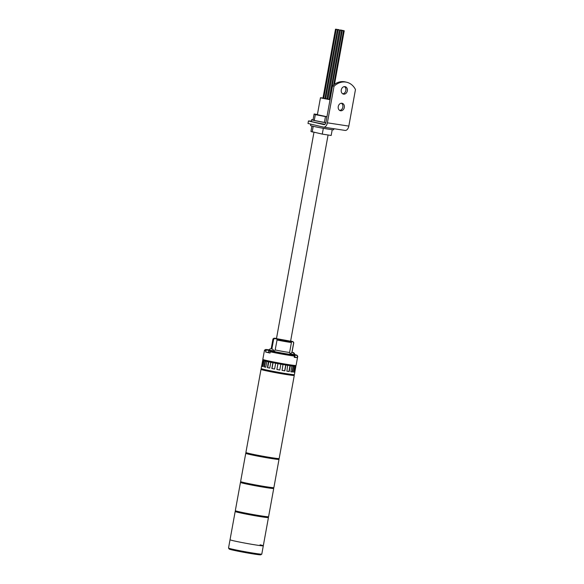<?xml version="1.0" encoding="UTF-8"?>
<svg xmlns="http://www.w3.org/2000/svg" width="584" height="584" viewBox="0 0 584 584"><rect width="100%" height="100%" fill="white"/><g stroke="black" fill="none" stroke-linecap="round" stroke-linejoin="round"><path stroke-width="0.88" d="M294.081 375.278A16.907 0.635 -169.7 0 1 294.27 375.417L279.167 458.528A16.907 0.635 -169.7 0 1 267.662 457.053A16.907 0.635 -169.7 0 1 249.134 453.454A16.907 0.635 -169.7 0 1 245.901 452.483L261.004 369.373A16.907 0.635 -169.7 0 1 261.231 369.314M294.27 375.417A16.907 0.635 -169.7 0 1 282.766 373.942A16.907 0.635 -169.7 0 1 264.238 370.351A16.907 0.635 -169.7 0 1 261.004 369.373M278.94 458.586L278.809 459.316A16.695 0.628 -169.7 0 1 267.45 457.863A16.695 0.628 -169.7 0 1 249.149 454.315A16.695 0.628 -169.7 0 1 245.952 453.352L246.09 452.615M278.823 459.221A16.907 0.635 -169.7 0 1 279.013 459.36L273.881 487.611A16.907 0.635 -169.7 0 1 262.377 486.136A16.907 0.635 -169.7 0 1 243.849 482.545A16.907 0.635 -169.7 0 1 240.615 481.566L245.747 453.308A16.907 0.635 -169.7 0 1 245.973 453.25M279.013 459.36A16.907 0.635 -169.7 0 1 267.516 457.885A16.907 0.635 -169.7 0 1 248.981 454.286A16.907 0.635 -169.7 0 1 245.747 453.308M273.655 487.676L273.516 488.406A16.695 0.628 -169.7 0 1 262.165 486.954A16.695 0.628 -169.7 0 1 243.864 483.399A16.695 0.628 -169.7 0 1 240.666 482.435L240.805 481.705M273.538 488.304A16.907 0.635 -169.7 0 1 273.728 488.443L268.589 516.701A16.907 0.635 -169.7 0 1 257.091 515.227A16.907 0.635 -169.7 0 1 238.557 511.628A16.907 0.635 -169.7 0 1 235.323 510.657L240.462 482.399A16.907 0.635 -169.7 0 1 240.688 482.34M273.728 488.443A16.907 0.635 -169.7 0 1 262.223 486.968A16.907 0.635 -169.7 0 1 243.696 483.377A16.907 0.635 -169.7 0 1 240.462 482.399M261.778 554.121L260.8 554.8A16.06 0.606 -169.7 0 1 249.602 553.333A16.06 0.606 -169.7 0 1 232.279 549.96A16.06 0.606 -169.7 0 1 229.22 549.062L228.534 548.077A16.907 0.635 10.3 0 0 231.76 549.033A16.907 0.635 10.3 0 0 249.996 552.573A16.907 0.635 10.3 0 0 261.778 554.121A16.907 0.635 10.3 0 0 261.793 554.099L263.304 545.792A16.907 0.635 10.3 0 0 260.07 544.814M268.253 517.395A16.907 0.635 -169.7 0 1 268.443 517.534A16.907 0.635 -169.7 0 1 256.938 516.059A16.907 0.635 -169.7 0 1 238.411 512.46A16.907 0.635 -169.7 0 1 235.177 511.489L230.038 539.74A16.907 0.635 10.3 0 0 233.272 540.718A16.907 0.635 -169.7 0 1 230.038 539.74L228.526 548.055A16.907 0.635 10.3 0 0 228.534 548.077M233.272 540.718A16.907 0.635 10.3 0 0 251.806 544.317A16.907 0.635 10.3 0 0 263.304 545.792A16.907 0.635 -169.7 0 1 251.806 544.317A16.907 0.635 -169.7 0 1 233.272 540.718M295.424 365.504L295.307 366.161A16.272 0.613 -169.7 0 1 284.233 364.744A16.272 0.613 -169.7 0 1 266.399 361.284A16.272 0.613 -169.7 0 1 263.289 360.343L263.406 359.686M337.348 29.609L336.223 29.419L337.348 29.609M336.618 29.39L335.493 29.2L336.618 29.39M337.318 29.434L336.194 29.244L337.318 29.434M339.187 29.718L338.056 29.529L339.187 29.718M341.501 30.134L340.37 29.945L341.501 30.134M343.377 30.529L342.253 30.339L343.377 30.529M294.19 374.651L294.059 375.381A16.695 0.628 -169.7 0 1 282.7 373.928A16.695 0.628 -169.7 0 1 264.406 370.373A16.695 0.628 -169.7 0 1 261.209 369.409L261.34 368.679M295.329 366.015L295.482 366.044A16.907 0.635 -169.7 0 1 295.854 366.197L295.336 366.102L295.876 366.314L294.818 372.132A16.907 0.635 10.3 0 0 294.869 372.096L294.416 374.585A16.907 0.635 -169.7 0 1 282.919 373.11A16.907 0.635 -169.7 0 1 264.384 369.519A16.907 0.635 -169.7 0 1 261.15 368.541L261.603 366.051A16.907 0.635 10.3 0 0 261.676 366.124L262.734 360.306A16.907 0.635 -169.7 0 0 263.107 360.467L262.055 366.285A16.907 0.635 10.3 0 0 262.968 366.555L264.026 360.737A16.907 0.635 -169.7 0 0 265.085 361.014L264.026 366.832A16.907 0.635 10.3 0 0 264.837 367.022A16.907 0.635 10.3 0 0 265.757 367.234L266.808 361.416A16.907 0.635 -169.7 0 0 268.45 361.781L267.399 367.599A16.907 0.635 10.3 0 0 269.764 368.088L270.815 362.27A16.907 0.635 -169.7 0 0 272.881 362.686L271.823 368.504A16.907 0.635 10.3 0 0 274.597 369.044L275.655 363.226A16.907 0.635 -169.7 0 0 277.94 363.657L276.882 369.475A16.907 0.635 10.3 0 0 279.794 370L276.882 369.453M261.661 366.007L262.72 360.189A16.907 0.635 -169.7 0 1 263.063 360.167L263.311 360.211M295.876 366.314A16.907 0.635 -169.7 0 1 295.526 366.343L294.467 372.161L293.599 372.037M293.978 372.059L295.029 366.248L294.146 366.19L294.643 366.292L293.584 372.103A16.907 0.635 10.3 0 0 294.467 372.161M294.643 366.292A16.907 0.635 -169.7 0 1 293.606 366.183L292.548 372.001L290.861 371.752M292.131 371.913L293.183 366.095L291.489 365.876L291.912 365.964L290.854 371.782A16.907 0.635 10.3 0 0 292.548 372.001M291.912 365.964A16.907 0.635 -169.7 0 1 290.284 365.737L289.226 371.555L286.89 371.168M288.919 371.482L289.978 365.664L287.635 365.307L286.883 371.198A16.907 0.635 10.3 0 0 289.226 371.555M287.941 365.38A16.907 0.635 -169.7 0 1 285.89 365.044L284.831 370.862L282.072 370.38M284.671 370.818L285.729 365L282.963 364.533L282.072 370.395A16.907 0.635 10.3 0 0 284.831 370.862M283.13 364.577A16.907 0.635 -169.7 0 1 280.846 364.182L279.794 370M275.655 363.226L272.881 362.686M279.787 369.979L280.846 364.161L277.933 363.635M293.183 366.095L293.606 366.183M295.029 366.248L295.526 366.343M262.734 360.306L263.238 360.284L262.72 360.189M264.026 360.737L263.107 360.467M266.808 361.416L265.085 361.014M270.815 362.27L268.45 361.781M265.757 367.205L264.026 366.832M264.442 366.891L265.501 361.073M269.764 368.066L267.399 367.599M267.698 367.635L268.757 361.817M262.983 366.497L262.055 366.285M262.544 366.365L263.603 360.547M274.604 369.022L271.823 368.504M271.983 368.519L273.042 362.701M276.466 338.632L290.606 341.202M271.881 348.904L273.648 339.194A10.563 0.402 -169.7 0 1 272.976 338.924A10.563 0.402 -169.7 0 1 272.991 338.91L273.969 338.231A9.724 0.365 10.3 0 0 274.787 338.552L273.648 339.194M297.453 356.364L296.825 355.379A16.06 0.606 10.3 0 0 297.052 355.298L297.731 356.276A16.907 0.635 -169.7 0 1 297.745 356.306A16.907 0.635 -169.7 0 1 297.453 356.364L297.227 357.612A16.907 0.635 10.3 0 1 294.226 357.335L294.453 356.087A16.907 0.635 -169.7 0 1 270.268 351.809L271.107 351.079A16.06 0.606 10.3 0 0 293.818 355.101L290.343 354.408L289.598 352.502L291.409 342.531A10.563 0.402 -169.7 0 1 276.977 339.976L277.21 339.122L274.787 338.552M268.428 352.444L265.611 352.013L265.837 350.765A16.907 0.635 -169.7 0 1 264.472 350.261L262.815 359.401A16.907 0.635 10.3 0 0 266.048 360.372A16.907 0.635 10.3 0 0 284.576 363.971A16.907 0.635 10.3 0 0 296.081 365.445L297.745 356.306M265.611 352.013A16.907 0.635 10.3 0 0 267.479 352.481A16.907 0.635 10.3 0 0 270.042 353.05L270.268 351.809M264.472 350.261A16.907 0.635 -169.7 0 1 264.494 350.239L265.472 349.56A16.06 0.606 10.3 0 0 266.676 350.042L265.837 350.765M269.063 349.845A16.06 0.606 10.3 0 0 265.472 349.56M268.947 350.385L266.676 350.042M293.672 342.742L292.905 341.757A9.724 0.365 10.3 0 0 293.088 341.706L293.767 342.684A10.563 0.402 -169.7 0 1 293.767 342.706A10.563 0.402 -169.7 0 1 293.672 342.742L291.869 352.656M296.825 355.379L294.993 355.014M297.052 355.298A16.06 0.606 10.3 0 0 295.059 354.656M292.905 341.757L291.263 341.603A9.724 0.365 10.3 0 1 277.21 339.122L275.166 349.947L274.137 351.539L271.107 351.079M276.502 338.457A9.724 0.365 10.3 0 0 273.969 338.231M293.088 341.706A9.724 0.365 10.3 0 0 290.635 341.027M297.227 357.612L294.752 357.123M293.818 355.101L294.453 356.087M291.263 341.603L291.409 342.531M322.974 98.083L330.062 99.63M329.741 99.163L329.193 99.054M327.858 98.798L326.887 98.623M325.543 98.389L324.996 98.294M322.996 97.981L320.463 97.725L321.799 98.127L330.048 99.711M329.726 99.236L329.179 99.127M327.843 98.871L326.872 98.696M325.529 98.462L324.981 98.375M268.852 350.867L270.793 351.356L269.005 351.006L268.706 352.67L270.063 352.94M273.129 350.78L268.998 350.086L269.005 351.006M268.713 350.853L268.706 352.67M295.029 355.612L294.051 355.466L295.029 355.612L294.73 357.277L294.248 357.204M311.929 126.005L310.943 131.451L322.273 134.108L331.172 135.466L332.223 129.699M313.214 126.312L312.163 132.101M323.332 128.312L322.273 134.108M310.812 124.137L310.557 125.545A11.753 0.445 10.3 0 0 312.798 126.217A11.753 0.445 10.3 0 0 325.682 128.721A11.753 0.445 10.3 0 0 333.676 129.743L333.865 128.699M343.618 94.141A3.818 3.059 103.2 0 0 347.305 90.965A3.818 3.059 103.2 0 0 345.173 86.666A3.818 3.059 103.2 0 0 344.983 86.629A3.818 3.059 103.2 0 0 341.29 89.805A3.818 3.059 103.2 0 0 343.428 94.104A3.818 3.059 103.2 0 0 343.618 94.141M344.407 86.607A3.818 3.059 -76.8 0 1 345.801 90.739A3.818 3.059 -76.8 0 1 342.713 93.82M340.596 110.763A3.818 3.059 103.2 0 0 344.283 107.587A3.818 3.059 103.2 0 0 342.151 103.288A3.818 3.059 103.2 0 0 341.961 103.251A3.818 3.059 103.2 0 0 338.275 106.427A3.818 3.059 103.2 0 0 340.406 110.726A3.818 3.059 103.2 0 0 340.596 110.763M341.385 103.229A3.818 3.059 -76.8 0 1 342.779 107.361A3.818 3.059 -76.8 0 1 339.691 110.442M344.334 81.731A18.418 14.746 -76.8 0 1 345.246 81.906L346.721 82.256A18.418 14.746 103.2 0 0 345.808 82.074A18.418 14.746 103.2 0 0 334.033 86.257L332.551 85.906A18.418 14.746 -76.8 0 1 344.334 81.731M344.962 130.393A5.074 3.03 -81.3 0 0 345.1 130.422A5.074 3.03 -81.3 0 0 348.823 126.1L355.474 89.535A18.418 14.746 103.2 0 0 346.721 82.256M311.345 121.195A18.418 0.694 10.3 0 0 308.454 120.983L308.002 123.48L323.521 127.115A5.074 3.03 -81.3 0 0 323.667 127.144A5.074 3.03 -81.3 0 0 327.383 122.822L334.033 86.257M308.454 120.983L323.974 124.626A2.533 1.518 -81.3 0 0 324.047 124.64A2.533 1.518 -81.3 0 0 325.909 122.479L332.551 85.906M317.382 114.683L326.945 116.756M317.411 114.5L314.112 113.997L313.053 119.815L314.272 120.465L325.865 122.698M314.112 113.997L315.331 114.647L326.923 116.88M314.272 120.465L315.331 114.647M324.39 122.472L325.449 116.654M313.06 119.771A11.753 0.445 10.3 0 0 311.608 119.727L311.308 121.384A11.753 0.445 10.3 0 0 313.557 122.063A11.753 0.445 10.3 0 0 324.974 124.312M311.608 119.727A11.753 0.445 10.3 0 0 313.856 120.406A11.753 0.445 10.3 0 0 325.85 122.749M344.107 30.748L342.976 30.558L344.107 30.748M343.407 30.704L342.275 30.514L343.407 30.704M341.538 30.419L340.414 30.229L341.538 30.419M339.224 30.003L338.099 29.813L339.224 30.003M268.37 516.76L268.231 517.497A16.695 0.628 -169.7 0 1 256.88 516.037A16.695 0.628 -169.7 0 1 238.579 512.489A16.695 0.628 -169.7 0 1 235.381 511.526L235.513 510.796M275.166 349.947A10.563 0.402 10.3 0 0 289.598 352.502M290.343 354.408A12.257 0.46 -169.7 0 1 274.137 351.539M273.575 350.911C273.933 349.648 271.429 348.575 271.743 348.867L271.137 348.787C270.034 348.801 269.326 349.232 268.998 350.086L273.575 350.911L273.48 351.444M293.066 352.641L295.051 354.722L294.898 355.546M295.051 354.722C294.139 352.926 293.38 352.218 292.788 352.597C291.949 352.429 291.175 352.853 290.474 353.889L294.854 354.722M327.383 122.822L348.823 126.1M336.223 29.419L323.675 98.441M337.472 29.645L324.916 98.703M335.493 29.2L322.945 98.265M338.056 29.529L325.463 98.813M340.37 29.945L327.777 99.243M342.253 30.339L329.668 99.572M293.767 342.706L291.964 352.634M272.976 338.924L271.188 348.787M320.463 97.725L317.353 114.836M313.937 132.451L276.444 338.764M328.077 134.999L290.584 341.333M290.474 353.889L290.379 354.415M323.667 127.144L345.1 130.422M344.224 30.784L334.501 84.3M342.275 30.514L329.726 99.579M343.523 30.74L333.676 84.921M340.414 30.229L327.865 99.265M341.662 30.456L329.12 99.477M338.099 29.813L325.558 98.835M339.348 30.039L326.806 99.068M263.304 545.792L268.443 517.534"/></g></svg>
